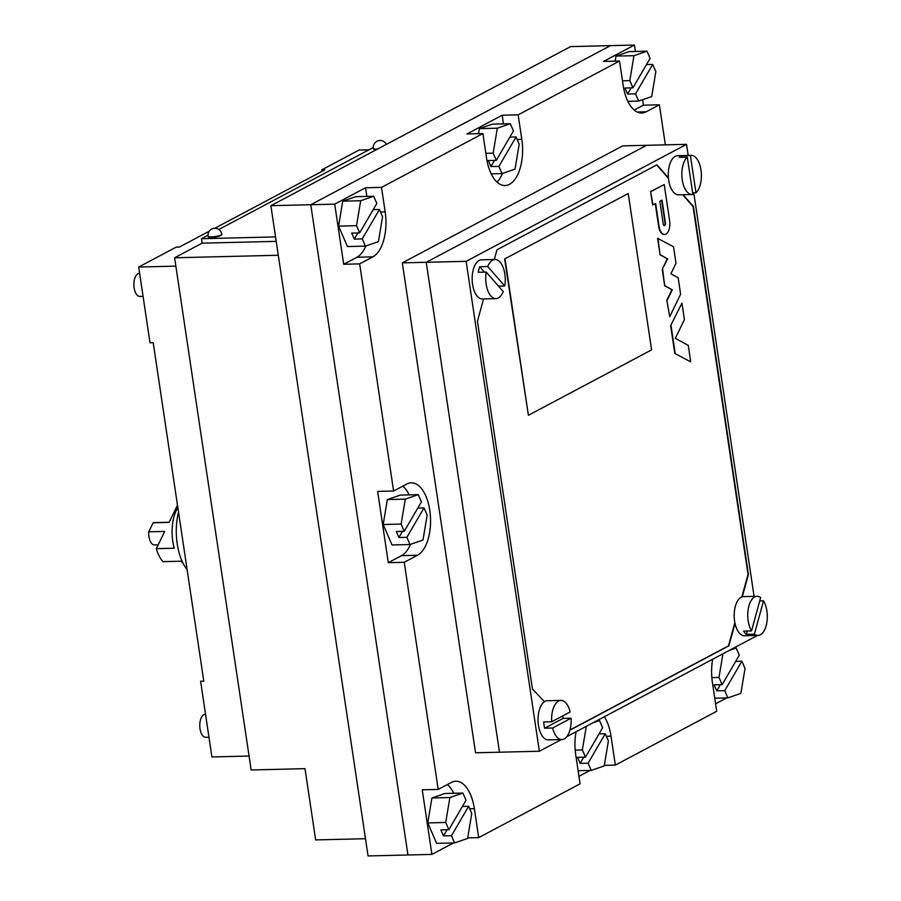 <?xml version="1.0" encoding="UTF-8"?>
<svg xmlns="http://www.w3.org/2000/svg" width="901" height="901" viewBox="0 0 901 901"><rect width="100%" height="100%" fill="white"/><g stroke="black" fill="none" stroke-linecap="round" stroke-linejoin="round"><path stroke-width="1.35" d="M143.068 296.339L139.903 296.418A11.51 5.755 -91.4 0 1 134.114 287.824A11.51 5.755 -91.4 0 1 139.34 273.386L139.644 273.386M208.964 737.266L205.8 737.333A11.51 5.755 -91.4 0 1 200.011 728.751A11.51 5.755 -91.4 0 1 205.237 714.313L205.541 714.313M402.319 262.867L475.537 752.785L499.469 752.211L426.252 262.292L402.319 262.867L622.692 145.883L646.636 145.309L426.252 262.292L499.469 752.211L539.361 751.243L561.368 739.563M665.355 144.847L659.374 104.786L646.152 111.803A36.851 18.403 88.6 0 1 641.715 113.008A36.851 18.403 88.6 0 1 623.188 85.539L619.528 61.043L518.154 114.855L521.814 139.351A36.851 18.403 88.6 0 1 505.078 185.538A36.851 18.403 88.6 0 1 486.551 158.069L482.891 133.573L381.517 187.385L385.178 211.881A36.851 18.403 -91.4 0 1 372.879 256.864L359.657 263.88L393.602 491.034L406.824 484.006A36.851 18.403 -91.4 0 1 411.25 482.801A36.851 18.403 -91.4 0 1 430.295 514.696A36.851 18.403 -91.4 0 1 417.467 555.275L404.245 562.292L438.201 789.434L451.424 782.417A36.851 18.403 -91.4 0 1 455.85 781.212A36.851 18.403 -91.4 0 1 474.376 808.681L478.701 837.637L580.075 783.825L575.75 754.869A36.851 18.403 88.6 0 1 576.054 731.758M604.323 765.377L615.338 765.107L611.013 736.151A36.851 18.403 88.6 0 0 604.346 716.745M615.338 765.107L716.712 711.294L712.387 682.339A36.851 18.403 88.6 0 1 712.691 659.228M635.385 51.47L634.428 45.05L610.495 45.636L310.777 204.73L407.95 854.981L368.058 855.95L270.886 205.698L570.603 46.604L610.495 45.636L310.777 204.73L270.886 205.698M634.214 110.057L643.415 105.18L642.593 99.707M643.415 105.18L659.374 104.786M381.517 187.385L365.558 187.768L334.71 204.144L343.698 264.275L359.657 263.88M334.71 204.144L310.777 204.73L407.95 854.981L431.894 854.396L453.44 842.964M438.201 789.434L422.242 789.817L431.894 854.396M393.602 491.034L377.643 491.417L388.297 562.674L404.245 562.292M503.49 123.888L502.195 115.238L466.943 133.956L482.891 133.573M502.195 115.238L518.154 114.855M634.428 45.05L603.569 61.426L619.528 61.043M467.687 837.907L478.701 837.637M715.597 703.805L726.713 697.903M578.96 776.335L590.076 770.434M447.392 784.546A36.851 18.403 -91.4 0 1 453.777 793.274M402.803 486.146A36.851 18.403 -91.4 0 1 409.178 494.874M410.451 544.373A36.851 18.403 -91.4 0 1 401.519 555.658L388.297 562.674M365.851 245.973A36.851 18.403 -91.4 0 1 356.92 257.258L343.698 264.275M365.558 187.768L366.853 196.418M497.014 182.092A36.851 18.403 88.6 0 0 502.488 173.442M356.537 225.678L360.682 200.743L373.69 196.249L376.821 203.468L359.657 232.886L356.537 225.678L338.585 226.106L347.448 246.559L365.401 246.131L378.409 241.637L382.553 216.702L379.434 209.482L373.217 209.64M373.69 196.249L355.749 196.688L342.729 201.171L338.585 226.106M360.682 200.743L342.729 201.171M359.657 232.886L351.683 233.089L354.296 239.103L362.27 238.911L365.401 246.131M362.27 238.911L379.434 209.482M354.296 239.103L357.888 232.931M401.136 524.078L405.281 499.143L418.289 494.649L421.42 501.868L404.256 531.297L401.136 524.078L383.184 524.517L392.036 544.97L409.989 544.531L422.997 540.037L427.153 515.102L424.022 507.894L417.816 508.04M418.289 494.649L400.337 495.088L387.329 499.582L383.184 524.517M405.281 499.143L387.329 499.582M404.256 531.297L396.282 531.489L398.884 537.514L406.869 537.311L409.989 544.531M406.869 537.311L424.022 507.894M398.884 537.514L402.488 531.331M445.725 822.478L449.881 797.543L462.889 793.06L466.02 800.268L448.856 829.697L445.725 822.478L427.772 822.917L436.636 843.37L454.588 842.931L467.596 838.448L471.752 813.513L468.621 806.294L462.416 806.44M462.889 793.06L444.936 793.488L431.928 797.982L427.772 822.917M449.881 797.543L431.928 797.982M448.856 829.697L440.871 829.889L443.483 835.914L451.469 835.723L454.588 842.931M451.469 835.723L468.621 806.294M443.483 835.914L447.087 829.742M592.926 722.805L599.525 720.53L602.645 727.738L585.492 757.167L582.361 749.959L575.198 750.128M586.292 726.319L582.361 749.959M585.492 757.167L577.507 757.358L580.12 763.384L588.094 763.192L591.225 770.4L604.233 765.918L608.389 740.982L605.258 733.763L599.052 733.91M591.225 770.4L578.115 770.727M599.525 720.53L597.104 720.586M588.094 763.192L605.258 733.763M580.12 763.384L583.724 757.212M729.562 650.274L736.162 647.999L739.282 655.218L722.129 684.636L718.998 677.428L711.835 677.597M722.929 653.799L718.998 677.428M722.129 684.636L714.144 684.828L716.757 690.853L724.731 690.662L727.862 697.87L740.87 693.387L745.026 668.452L741.895 661.233L735.689 661.39M727.862 697.87L714.752 698.196M736.162 647.999L733.741 648.056M724.731 690.662L741.895 661.233M716.757 690.853L720.361 684.681M629.81 80.617L633.955 55.682L646.963 51.188L650.094 58.407L632.93 87.825L629.81 80.617L622.478 80.797M632.93 87.825L624.956 88.028L627.558 94.042L635.543 93.85L638.663 101.07L651.682 96.576L655.827 71.641L652.696 64.433L646.49 64.579M638.663 101.07L627.828 101.329M646.963 51.188L629.011 51.627L616.002 56.11L615.169 61.144M633.955 55.682L616.002 56.11M635.543 93.85L652.696 64.433M627.558 94.042L631.162 87.87M493.174 153.147L497.318 128.212L510.326 123.719L513.457 130.938L496.293 160.355L493.174 153.147L485.842 153.328M496.293 160.355L488.319 160.558L490.921 166.572L498.906 166.381L502.026 173.6L515.045 169.106L519.19 144.171L516.07 136.952L509.853 137.11M502.026 173.6L491.203 173.859M510.326 123.719L492.374 124.158L479.366 128.64L478.532 133.675M497.318 128.212L479.366 128.64M498.906 166.381L516.07 136.952M490.921 166.572L494.525 160.401M209.223 231.219L179.344 247.077L176.157 247.156L138.686 267.034L150.005 342.752L153.204 342.673L203.784 681.167L200.596 681.235L211.915 756.953L249.07 756.052M214.843 228.235L324.799 169.861L321.612 169.94L322.569 171.044M138.686 267.034L175.853 266.133M321.612 169.94L359.071 150.05L368.937 149.814M207.996 235.251L201.486 238.709L202.151 243.157L174.603 257.776L251.154 769.972L305 768.654L315.654 839.923L365.491 838.707M278.285 255.265L174.603 257.776M373.284 147.505L218.864 229.473M202.151 243.157L276.213 241.355M201.486 238.709L275.548 236.907M386.405 144.374A6.904 6.904 0 0 0 373.363 148.428L373.419 148.868A6.904 1.453 -8.5 0 0 376.539 149.611M208.075 236.163L208.142 236.603A6.904 1.453 -8.5 0 0 211.667 237.346A6.904 1.453 -8.5 0 0 218.538 236.332A6.904 1.453 -8.5 0 0 221.804 234.564L221.736 234.125A6.904 6.904 0 0 0 213.886 228.313A6.904 6.904 0 0 0 208.075 236.163A6.904 1.453 -8.5 0 0 211.6 236.895A6.904 1.453 -8.5 0 0 220.891 234.992A6.904 1.453 -8.5 0 0 221.736 234.125M182.959 563.069A32.245 16.105 -91.4 0 1 180.932 561.21L162.98 561.65A32.245 16.105 -91.4 0 1 156.323 548.653L174.276 548.225A32.245 16.105 88.6 0 1 176.438 510.067A32.245 16.105 88.6 0 1 177.835 507.522M178.511 512.061A43.755 21.849 88.6 0 0 187.126 569.669M177.474 505.157L169.095 522.4L153.136 522.783A11.172 5.575 -91.4 0 1 154.003 522.625L169.163 522.253M158.159 544.868L154.544 544.959A11.172 5.575 -91.4 0 1 148.744 531.815L164.703 531.421L156.323 548.653M153.136 522.783L148.744 531.815M682.26 179.907A19.574 9.776 88.6 0 0 692.103 194.503A19.574 9.776 88.6 0 0 692.88 194.425L687.294 157.089A19.574 9.776 88.6 0 0 682.26 179.907M692.644 192.87L695.966 192.791A19.574 9.776 88.6 0 0 700.989 169.962A19.574 9.776 88.6 0 0 691.157 155.366L677.586 155.693A19.574 9.776 88.6 0 0 668.7 180.234A19.574 9.776 88.6 0 0 678.543 194.841L692.103 194.503M695.966 192.791L690.38 155.445A19.574 9.776 88.6 0 1 691.157 155.366M682.631 157.202L682.406 155.648A19.574 9.776 88.6 0 0 679.32 157.281L687.294 157.089M682.406 155.648L690.38 155.445M751.547 630.903L760.669 597.566A19.574 9.776 88.6 0 0 757.054 596.293A19.574 9.776 88.6 0 0 748.157 620.834A19.574 9.776 88.6 0 0 751.547 630.903L743.562 631.105A19.574 9.776 88.6 0 0 746.411 634.349L754.385 634.158A19.574 9.776 88.6 0 0 758 635.43A19.574 9.776 88.6 0 0 766.886 610.889A19.574 9.776 88.6 0 0 763.507 600.821L754.385 634.158M757.054 596.293L743.483 596.62A19.574 9.776 88.6 0 0 734.597 621.161A19.574 9.776 88.6 0 0 744.44 635.757L758 635.43M759.746 600.911L763.507 600.821M746.411 634.349L747.323 631.004M551.682 721.769L570.164 711.959A19.574 9.776 88.6 0 0 560.906 700.404A19.574 9.776 88.6 0 0 551.682 721.769L543.708 721.96A19.574 9.776 88.6 0 0 544.046 725.147A19.574 9.776 88.6 0 0 544.632 728.188L552.617 727.997A19.574 9.776 88.6 0 0 561.864 739.552A19.574 9.776 88.6 0 0 571.088 718.187L563.114 718.39A19.574 9.776 88.6 0 0 562.866 715.833M560.906 700.404L547.346 700.741A19.574 9.776 88.6 0 0 538.46 725.282A19.574 9.776 88.6 0 0 548.304 739.879L561.864 739.552M552.617 727.997L571.088 718.187M544.632 728.188L563.114 718.39M486.123 284.029A19.574 9.776 88.6 0 0 495.967 298.625A19.574 9.776 88.6 0 0 503.231 291.575L486.225 272.102A19.574 9.776 88.6 0 0 486.123 284.029M498.501 286.158L504.763 286A19.574 9.776 88.6 0 0 504.853 274.084A19.574 9.776 88.6 0 0 495.021 259.488L481.449 259.815A19.574 9.776 88.6 0 0 472.563 284.356A19.574 9.776 88.6 0 0 482.407 298.952L495.967 298.625M484.501 272.147L479.771 266.73A19.574 9.776 88.6 0 0 478.24 272.293L486.225 272.102M479.771 266.73L487.745 266.538A19.574 9.776 88.6 0 1 495.021 259.488M504.763 286L487.745 266.538M664.397 234.463A11.049 5.519 -91.4 0 1 664.195 234.485A11.049 5.519 -91.4 0 1 658.642 226.241L655.275 203.705M652.606 204.921L650.601 191.564L664.228 184.536L669.623 220.61A11.049 5.519 -91.4 0 1 664.6 234.474A11.049 5.519 -91.4 0 1 659.036 226.23L655.646 203.513L652.606 204.921M570.964 729.45L728.492 645.837L734.844 622.602M741.861 596.935L748.021 574.421L693.038 206.532L682.733 194.74M668.474 178.421L656.716 164.962M504.639 258.947L528.403 415.271L651.592 349.881L628.234 193.546L504.639 258.947L628.234 193.546M666.841 300.236L669.713 316.701L680.615 294.21L678.16 277.733L670.885 273.78L675.987 263.261L673.531 246.773L657.595 238.326L660.061 254.803L667.326 258.767L662.224 269.286L664.679 285.763L671.943 289.717L666.841 300.236L669.713 316.701M674.793 353.417L690.729 361.875L688.263 345.387L675.322 338.348L684.411 319.596L681.944 303.119L670.637 325.621L674.793 353.417L690.729 361.875M688.184 155.445L686.528 144.34L646.636 145.309L426.252 262.292L466.144 261.324L539.361 751.243M754.081 596.361L693.77 192.848M686.528 144.34L466.144 261.324M566.785 736.68L757.504 635.442M483.555 298.918L477.462 321.173L532.446 689.051L544.486 701.676M570.288 728.74L571.099 729.585L728.886 645.826L735.013 623.436M668.429 177.891L656.998 164.815L497.003 249.746L494.334 259.499M742.3 596.8L748.416 574.41L693.443 206.52L683.127 194.729M505.033 258.947L528.403 415.271M661.661 200.315L665.028 222.84A2.298 1.149 -91.4 0 1 664.183 225.689M662.032 200.123L665.434 222.84A2.298 1.149 -91.4 0 1 664.386 225.723A2.298 1.149 -91.4 0 1 663.226 224L659.836 201.295L662.032 200.123M653 204.921L650.601 191.564M651.006 191.553L664.228 184.536M657.989 238.314L660.061 254.803M660.456 254.803L667.326 258.767M667.72 258.756L662.224 269.286M662.618 269.275L664.679 285.763M665.084 285.752L671.943 289.717M672.349 289.705L667.247 300.224M681.944 303.119L670.637 325.621M671.042 325.61L675.198 353.417M637.232 112.028L646.152 111.803M606.339 736.275L611.013 736.151M469.714 808.794L474.376 808.681M401.519 555.658L417.467 555.275M356.92 257.258L372.879 256.864M380.515 211.994L385.178 211.881M517.151 139.464L521.814 139.351M373.363 148.428A6.904 1.453 -8.5 0 0 376.888 149.161A6.904 1.453 -8.5 0 0 377.429 149.138"/></g></svg>
